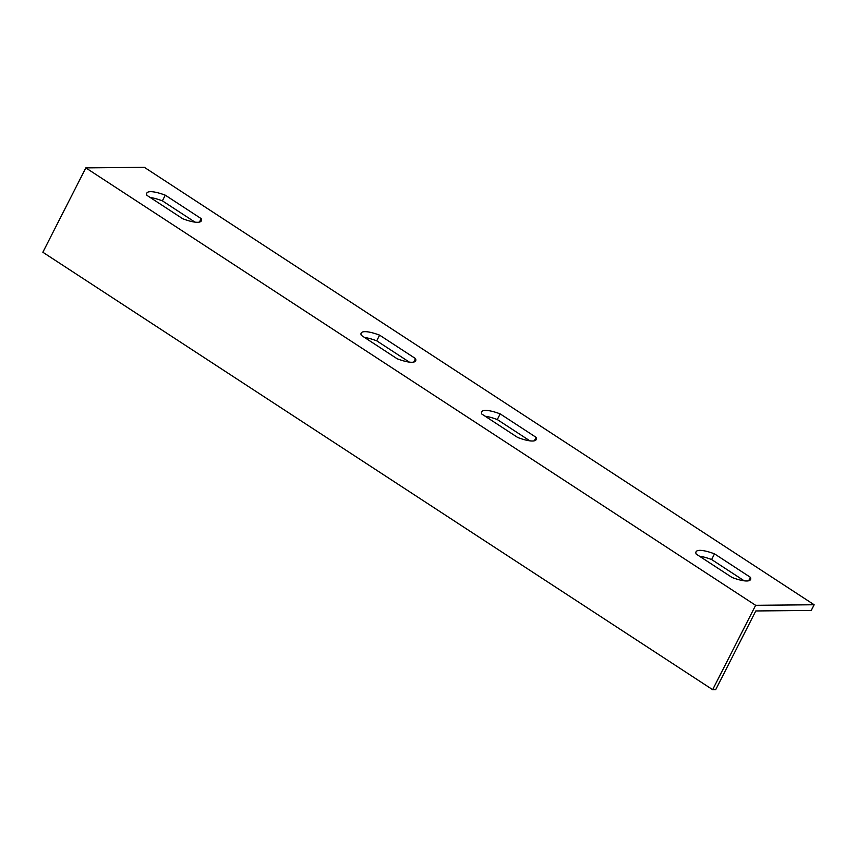 <?xml version="1.0" encoding="UTF-8"?>
<svg xmlns="http://www.w3.org/2000/svg" width="857" height="857" viewBox="0 0 857 857"><rect width="100%" height="100%" fill="white"/><g stroke="black" fill="none" stroke-linecap="round" stroke-linejoin="round"><path stroke-width="1.29" d="M85.829 167.886L42.85 252.247L712.649 689.671L715.713 689.639L755.799 610.955L811.258 610.43L814.15 604.753L755.638 605.31L85.829 167.886L144.351 167.329L814.15 604.753M744.208 580.821L711.621 559.535A30.573 7.242 27 0 0 699.494 556.204M529.872 440.841L497.285 419.555A30.573 7.242 27 0 0 485.158 416.234M194.978 222.134L162.38 200.849A30.573 7.242 27 0 0 150.254 197.517M409.314 362.104L376.716 340.818A30.573 7.242 27 0 0 364.589 337.497M361.268 335.323A30.573 7.242 -153 0 1 361.151 333.084A30.573 7.242 -153 0 1 379.608 335.151L415.527 358.601A30.573 7.242 -153 0 1 415.645 360.851A30.573 7.242 -153 0 1 397.177 358.783L361.268 335.323M146.933 195.353A30.573 7.242 -153 0 1 146.815 193.104A30.573 7.242 -153 0 1 165.272 195.171L201.191 218.631A30.573 7.242 -153 0 1 201.299 220.87A30.573 7.242 -153 0 1 182.841 218.803L146.933 195.353M536.086 437.338A30.573 7.242 -153 0 1 536.203 439.587A30.573 7.242 -153 0 1 517.746 437.509L481.827 414.06A30.573 7.242 -153 0 1 481.709 411.821A30.573 7.242 -153 0 1 500.177 413.888L536.086 437.338L534.318 440.809M750.421 577.318A30.573 7.242 -153 0 1 750.539 579.557A30.573 7.242 -153 0 1 732.082 577.489L696.163 554.04A30.573 7.242 -153 0 1 696.045 551.79A30.573 7.242 -153 0 1 714.513 553.858L750.421 577.318L748.654 580.778M755.638 605.31L712.649 689.671M376.716 340.818L379.608 335.151M413.76 362.072L415.527 358.601M162.38 200.849L165.272 195.171M199.424 222.092L201.191 218.631M497.285 419.555L500.177 413.888M711.621 559.535L714.513 553.858"/></g></svg>
